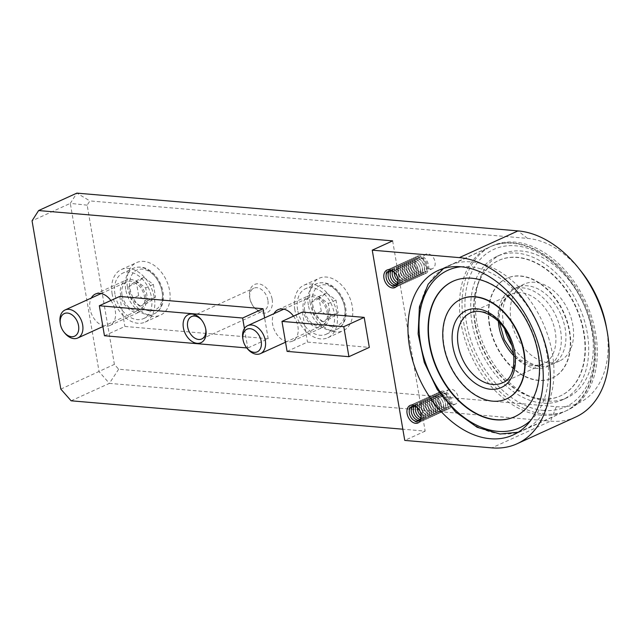 <?xml version="1.0" encoding="UTF-8"?>
<svg xmlns="http://www.w3.org/2000/svg" width="641" height="641" viewBox="0 0 641 641"><rect width="100%" height="100%" fill="white"/><g stroke="black" fill="none" stroke-linecap="round" stroke-linejoin="round"><path stroke-width="0.48" stroke-dasharray="3.21 2.4" d="M475.318 323.457A74.428 50.96 65.5 0 1 498.834 260.382A74.428 50.96 65.5 0 1 576.067 306.991A74.428 50.96 65.5 0 1 560.538 395.842A74.428 50.96 65.5 0 1 475.318 323.457M506.67 398.822A54.806 37.531 65.5 0 1 444.085 345.443A54.806 37.531 65.5 0 1 461.232 299.075M453.099 281.223A74.428 50.96 65.5 0 1 453.275 281.143A74.428 50.96 65.5 0 1 530.508 327.743A74.428 50.96 65.5 0 1 514.979 416.594A74.428 50.96 65.5 0 1 514.803 416.674M474.957 323.625A74.428 50.96 65.5 0 1 498.474 260.55A74.428 50.96 65.5 0 1 575.706 307.151A74.428 50.96 65.5 0 1 560.178 396.01A74.428 50.96 65.5 0 1 474.957 323.625M489.291 324.851A54.806 37.531 65.5 0 1 506.606 278.402A54.806 37.531 65.5 0 1 563.479 312.72A54.806 37.531 65.5 0 1 552.045 378.158A54.806 37.531 65.5 0 1 489.291 324.851M489.644 324.691A54.806 37.531 65.5 0 1 506.967 278.234A54.806 37.531 65.5 0 1 563.84 312.56A54.806 37.531 65.5 0 1 552.406 377.99A54.806 37.531 65.5 0 1 489.644 324.691M201.795 320.252A12.307 8.429 65.5 0 1 202.123 320.644A12.307 8.429 65.5 0 1 205.617 328.312A12.307 8.429 65.5 0 1 205.649 328.529A12.307 8.429 65.5 0 1 205.697 328.817M267.89 300.18A12.307 8.429 -114.5 0 0 253.796 288.21A12.307 8.429 -114.5 0 0 249.95 298.858A12.307 8.429 -114.5 0 0 253.443 306.526A12.307 8.429 -114.5 0 0 264.004 310.613A12.307 8.429 -114.5 0 0 267.89 300.18M246.777 347.935L247.763 348.023L244.421 328.488M272.185 299.443A15.384 10.536 65.5 0 1 267.233 312.52A15.384 10.536 65.5 0 1 254.116 307.376A15.384 10.536 65.5 0 1 249.75 297.793A15.384 10.536 65.5 0 1 258.339 283.835A15.384 10.536 65.5 0 1 272.185 299.443M581.171 271.383A88.466 60.574 -114.5 0 0 527.543 238.388L89.884 200.913L87.176 205.16L114.386 364.368L118.657 369.216L556.316 406.682A88.466 60.574 -114.5 0 0 606.282 326.501M127.471 287.048A28.845 19.751 65.5 0 1 136.589 262.602A28.845 19.751 65.5 0 1 166.524 280.67A28.845 19.751 65.5 0 1 160.506 315.108A28.845 19.751 65.5 0 1 127.471 287.048M310.116 302.688A28.845 19.751 65.5 0 1 319.234 278.242A28.845 19.751 65.5 0 1 349.161 296.302A28.845 19.751 65.5 0 1 343.143 330.748A28.845 19.751 65.5 0 1 310.116 302.688M511.021 319.891A42.306 28.973 -114.5 0 0 559.465 361.043A42.306 28.973 -114.5 0 0 568.295 310.524A42.306 28.973 -114.5 0 0 524.394 284.035A42.306 28.973 -114.5 0 0 511.021 319.891M104.459 335.748L124.867 326.453L268.17 338.728L247.763 348.023M268.17 338.728L264.613 317.912M287.096 351.388L307.504 342.094L369.32 347.39M302.376 312.095L307.504 342.094M119.739 296.454L124.867 326.453M392.645 240.872L425.167 431.121L402.844 429.206M293.506 316.133A17.307 11.85 65.5 0 1 297.921 326.493A17.307 11.85 65.5 0 1 292.448 341.156A17.307 11.85 65.5 0 1 276.479 333.897A17.307 11.85 65.5 0 1 273.955 313.657M110.869 300.493A17.307 11.85 65.5 0 1 115.276 310.853A17.307 11.85 65.5 0 1 109.803 325.524A17.307 11.85 65.5 0 1 93.842 318.257A17.307 11.85 65.5 0 1 91.31 298.017M443.163 391.09A9.615 6.586 -114.5 0 0 439.43 404.287A9.615 6.586 -114.5 0 0 451.593 405.328A9.615 6.586 -114.5 0 0 443.163 391.09M446.024 407.796A7.948 5.44 65.5 0 1 439.253 401.13A7.948 5.44 65.5 0 1 441.433 392.997A7.948 5.44 65.5 0 1 449.686 397.981A7.948 5.44 65.5 0 1 448.027 407.468A7.948 5.44 65.5 0 1 446.024 407.796M442.418 393.133A7.948 5.44 65.5 0 1 449.389 404.912A7.948 5.44 65.5 0 1 439.325 404.046A7.948 5.44 65.5 0 1 442.418 393.133M441.128 392.02A9.615 6.586 -114.5 0 0 437.386 405.216A9.615 6.586 -114.5 0 0 449.557 406.258A9.615 6.586 -114.5 0 0 441.128 392.02M440.375 394.063A7.948 5.44 65.5 0 1 447.346 405.841A7.948 5.44 65.5 0 1 437.282 404.976A7.948 5.44 65.5 0 1 440.375 394.063M439.085 392.949A9.615 6.586 -114.5 0 0 435.343 406.146A9.615 6.586 -114.5 0 0 447.514 407.187A9.615 6.586 -114.5 0 0 439.085 392.949M438.34 394.992A7.948 5.44 65.5 0 1 445.303 406.771A7.948 5.44 65.5 0 1 435.247 405.905A7.948 5.44 65.5 0 1 438.34 394.992M437.042 393.878A9.615 6.586 -114.5 0 0 433.308 407.075A9.615 6.586 -114.5 0 0 445.471 408.117A9.615 6.586 -114.5 0 0 437.042 393.878M436.297 395.922A7.948 5.44 65.5 0 1 443.268 407.7A7.948 5.44 65.5 0 1 433.204 406.835A7.948 5.44 65.5 0 1 436.297 395.922M435.007 394.808A9.615 6.586 -114.5 0 0 431.265 408.005A9.615 6.586 -114.5 0 0 443.436 409.046A9.615 6.586 -114.5 0 0 435.007 394.808M434.253 396.851A7.948 5.44 65.5 0 1 441.224 408.629A7.948 5.44 65.5 0 1 431.161 407.764A7.948 5.44 65.5 0 1 434.253 396.851M432.963 395.737A9.615 6.586 -114.5 0 0 429.222 408.934A9.615 6.586 -114.5 0 0 441.393 409.976A9.615 6.586 -114.5 0 0 432.963 395.737M432.21 397.781A7.948 5.44 65.5 0 1 439.181 409.559A7.948 5.44 65.5 0 1 429.125 408.694A7.948 5.44 65.5 0 1 432.21 397.781M430.92 396.667A9.615 6.586 -114.5 0 0 427.186 409.863A9.615 6.586 -114.5 0 0 439.349 410.905A9.615 6.586 -114.5 0 0 430.92 396.667M430.175 398.71A7.948 5.44 65.5 0 1 437.146 410.488A7.948 5.44 65.5 0 1 427.082 409.623A7.948 5.44 65.5 0 1 430.175 398.71M428.885 397.596A9.615 6.586 -114.5 0 0 425.143 410.793A9.615 6.586 -114.5 0 0 437.314 411.834A9.615 6.586 -114.5 0 0 428.885 397.596M428.132 399.647A7.948 5.44 65.5 0 1 435.103 411.418A7.948 5.44 65.5 0 1 425.039 410.552A7.948 5.44 65.5 0 1 428.132 399.647M426.842 398.526A9.615 6.586 -114.5 0 0 423.1 411.722A9.615 6.586 -114.5 0 0 435.271 412.764A9.615 6.586 -114.5 0 0 426.842 398.526M426.089 400.577A7.948 5.44 65.5 0 1 433.06 412.347A7.948 5.44 65.5 0 1 423.004 411.482A7.948 5.44 65.5 0 1 426.089 400.577M424.799 399.455A9.615 6.586 -114.5 0 0 421.065 412.652A9.615 6.586 -114.5 0 0 433.228 413.693A9.615 6.586 -114.5 0 0 424.799 399.455M424.054 401.506A7.948 5.44 65.5 0 1 431.016 413.277A7.948 5.44 65.5 0 1 420.961 412.419A7.948 5.44 65.5 0 1 424.054 401.506M422.764 400.385A9.615 6.586 -114.5 0 0 419.022 413.581A9.615 6.586 -114.5 0 0 431.185 414.623A9.615 6.586 -114.5 0 0 422.764 400.385M417.355 407.756A7.948 5.44 65.5 0 1 422.01 402.436A7.948 5.44 65.5 0 1 429.23 412.708A7.948 5.44 65.5 0 1 421.089 415.953M420.72 401.314A9.615 6.586 -114.5 0 0 416.979 414.511A9.615 6.586 -114.5 0 0 429.15 415.552A9.615 6.586 -114.5 0 0 420.72 401.314M415.608 406.626A7.948 5.44 65.5 0 1 419.967 403.365A7.948 5.44 65.5 0 1 427.194 412.54A7.948 5.44 65.5 0 1 420.792 418.004M418.677 402.244A9.615 6.586 -114.5 0 0 414.943 415.44A9.615 6.586 -114.5 0 0 427.106 416.482A9.615 6.586 -114.5 0 0 418.677 402.244M414.174 406.194A7.948 5.44 65.5 0 1 417.932 404.295A7.948 5.44 65.5 0 1 425.063 412.564A7.948 5.44 65.5 0 1 420.184 419.374M416.634 403.173A9.615 6.586 -114.5 0 0 412.9 416.37A9.615 6.586 -114.5 0 0 425.063 417.411A9.615 6.586 -114.5 0 0 416.634 403.173M412.932 406.17A7.948 5.44 65.5 0 1 415.889 405.224A7.948 5.44 65.5 0 1 422.868 412.676A7.948 5.44 65.5 0 1 419.382 420.328M414.599 404.102A9.615 6.586 -114.5 0 0 410.857 417.299A9.615 6.586 -114.5 0 0 423.028 418.341A9.615 6.586 -114.5 0 0 414.599 404.102M453.676 404.311A7.948 5.44 65.5 0 1 446.913 397.644A7.948 5.44 65.5 0 1 449.085 389.512A7.948 5.44 65.5 0 1 457.337 394.495A7.948 5.44 65.5 0 1 455.679 403.982A7.948 5.44 65.5 0 1 453.676 404.311M420.031 255.719A9.615 6.586 -114.5 0 0 416.289 268.916A9.615 6.586 -114.5 0 0 428.46 269.957A9.615 6.586 -114.5 0 0 420.031 255.719M422.884 272.425A7.948 5.44 65.5 0 1 416.121 265.759A7.948 5.44 65.5 0 1 418.293 257.634A7.948 5.44 65.5 0 1 426.545 262.61A7.948 5.44 65.5 0 1 424.887 272.096A7.948 5.44 65.5 0 1 422.884 272.425M419.278 257.77A7.948 5.44 65.5 0 1 426.249 269.541A7.948 5.44 65.5 0 1 416.185 268.683A7.948 5.44 65.5 0 1 419.278 257.77M417.988 256.648A9.615 6.586 -114.5 0 0 414.246 269.845A9.615 6.586 -114.5 0 0 426.417 270.887A9.615 6.586 -114.5 0 0 417.988 256.648M417.235 258.7A7.948 5.44 65.5 0 1 424.206 270.47A7.948 5.44 65.5 0 1 414.15 269.613A7.948 5.44 65.5 0 1 417.235 258.7M415.945 257.578A9.615 6.586 -114.5 0 0 412.211 270.774A9.615 6.586 -114.5 0 0 424.374 271.816A9.615 6.586 -114.5 0 0 415.945 257.578M415.2 259.629A7.948 5.44 65.5 0 1 422.163 271.399A7.948 5.44 65.5 0 1 412.107 270.542A7.948 5.44 65.5 0 1 415.2 259.629M413.91 258.507A9.615 6.586 -114.5 0 0 410.168 271.704A9.615 6.586 -114.5 0 0 422.331 272.745A9.615 6.586 -114.5 0 0 413.91 258.507M413.157 260.558A7.948 5.44 65.5 0 1 420.127 272.329A7.948 5.44 65.5 0 1 410.064 271.472A7.948 5.44 65.5 0 1 413.157 260.558M411.867 259.437A9.615 6.586 -114.5 0 0 408.125 272.633A9.615 6.586 -114.5 0 0 420.296 273.675A9.615 6.586 -114.5 0 0 411.867 259.437M411.113 261.488A7.948 5.44 65.5 0 1 418.084 273.258A7.948 5.44 65.5 0 1 408.029 272.401A7.948 5.44 65.5 0 1 411.113 261.488M409.823 260.366A9.615 6.586 -114.5 0 0 406.09 273.563A9.615 6.586 -114.5 0 0 418.252 274.604A9.615 6.586 -114.5 0 0 409.823 260.366M409.078 262.417A7.948 5.44 65.5 0 1 416.041 274.188A7.948 5.44 65.5 0 1 405.985 273.33A7.948 5.44 65.5 0 1 409.078 262.417M407.78 261.296A9.615 6.586 -114.5 0 0 404.046 274.492A9.615 6.586 -114.5 0 0 416.209 275.534A9.615 6.586 -114.5 0 0 407.78 261.296M407.035 263.347A7.948 5.44 65.5 0 1 414.006 275.117A7.948 5.44 65.5 0 1 403.942 274.26A7.948 5.44 65.5 0 1 407.035 263.347M405.745 262.225A9.615 6.586 -114.5 0 0 402.003 275.422A9.615 6.586 -114.5 0 0 414.174 276.463A9.615 6.586 -114.5 0 0 405.745 262.225M404.992 264.276A7.948 5.44 65.5 0 1 411.963 276.047A7.948 5.44 65.5 0 1 401.899 275.189A7.948 5.44 65.5 0 1 404.992 264.276M403.702 263.155A9.615 6.586 -114.5 0 0 399.96 276.351A9.615 6.586 -114.5 0 0 412.131 277.393A9.615 6.586 -114.5 0 0 403.702 263.155M402.957 265.206A7.948 5.44 65.5 0 1 409.92 276.976A7.948 5.44 65.5 0 1 399.864 276.119A7.948 5.44 65.5 0 1 402.957 265.206M401.659 264.084A9.615 6.586 -114.5 0 0 397.925 277.281A9.615 6.586 -114.5 0 0 410.088 278.322A9.615 6.586 -114.5 0 0 401.659 264.084M400.913 266.135A7.948 5.44 65.5 0 1 407.884 277.906A7.948 5.44 65.5 0 1 397.821 277.048A7.948 5.44 65.5 0 1 400.913 266.135M399.623 265.013A9.615 6.586 -114.5 0 0 395.882 278.21A9.615 6.586 -114.5 0 0 408.053 279.252A9.615 6.586 -114.5 0 0 399.623 265.013M394.215 272.385A7.948 5.44 65.5 0 1 398.87 267.065A7.948 5.44 65.5 0 1 406.098 277.337A7.948 5.44 65.5 0 1 397.949 280.59M397.58 265.943A9.615 6.586 -114.5 0 0 393.838 279.139A9.615 6.586 -114.5 0 0 406.009 280.181A9.615 6.586 -114.5 0 0 397.58 265.943M392.468 271.263A7.948 5.44 65.5 0 1 396.827 267.994A7.948 5.44 65.5 0 1 404.062 277.168A7.948 5.44 65.5 0 1 397.652 282.641M395.537 266.872A9.615 6.586 -114.5 0 0 391.803 280.069A9.615 6.586 -114.5 0 0 403.966 281.111A9.615 6.586 -114.5 0 0 395.537 266.872M391.042 270.822A7.948 5.44 65.5 0 1 394.792 268.924A7.948 5.44 65.5 0 1 401.923 277.192A7.948 5.44 65.5 0 1 397.043 284.011M393.502 267.802A9.615 6.586 -114.5 0 0 389.76 280.998A9.615 6.586 -114.5 0 0 401.931 282.048A9.615 6.586 -114.5 0 0 393.502 267.802M389.8 270.798A7.948 5.44 65.5 0 1 392.749 269.853A7.948 5.44 65.5 0 1 399.728 277.305A7.948 5.44 65.5 0 1 396.25 284.957M391.459 268.731A9.615 6.586 -114.5 0 0 387.717 281.936A9.615 6.586 -114.5 0 0 399.888 282.977A9.615 6.586 -114.5 0 0 391.459 268.731M430.536 268.94A7.948 5.44 65.5 0 1 423.773 262.273A7.948 5.44 65.5 0 1 425.945 254.148A7.948 5.44 65.5 0 1 434.197 259.124A7.948 5.44 65.5 0 1 432.539 268.611A7.948 5.44 65.5 0 1 430.536 268.94M504.763 329.49A42.306 28.973 65.5 0 1 503.369 323.376A42.306 28.973 65.5 0 1 516.742 287.521A42.306 28.973 65.5 0 1 560.643 314.018A42.306 28.973 65.5 0 1 551.813 364.529A42.306 28.973 65.5 0 1 512.295 346.02M476.672 321.093A78.851 53.988 65.5 0 1 501.591 254.269A78.851 53.988 65.5 0 1 583.414 303.642A78.851 53.988 65.5 0 1 566.965 397.781A78.851 53.988 65.5 0 1 476.672 321.093M71.127 400.801L109.387 383.374L99.083 371.676L70.31 203.381L32.05 220.808M60.815 389.111L114.386 364.368M575.73 417.027A100.004 68.475 65.5 0 1 550.539 421.145L109.387 383.374L118.657 369.216M425.167 431.121L404.759 440.415M87.176 205.16L70.31 203.381L76.864 193.125L89.884 200.913M145.884 296.911A17.307 11.85 65.5 0 1 140.419 311.582A17.307 11.85 65.5 0 1 122.455 300.741A17.307 11.85 65.5 0 1 126.069 280.077A17.307 11.85 65.5 0 1 145.884 296.911M472.08 323.184A78.851 53.988 65.5 0 1 496.999 256.36A78.851 53.988 65.5 0 1 578.823 305.733A78.851 53.988 65.5 0 1 562.373 399.872A78.851 53.988 65.5 0 1 472.08 323.184M112.167 294.027A28.845 19.751 65.5 0 1 121.285 269.573A28.845 19.751 65.5 0 1 151.22 287.641A28.845 19.751 65.5 0 1 145.203 322.078A28.845 19.751 65.5 0 1 112.167 294.027M294.812 309.659A28.845 19.751 65.5 0 1 303.922 285.213A28.845 19.751 65.5 0 1 333.857 303.281A28.845 19.751 65.5 0 1 327.839 337.719A28.845 19.751 65.5 0 1 294.812 309.659M328.529 312.552A17.307 11.85 -114.5 0 0 308.706 295.717A17.307 11.85 -114.5 0 0 305.1 316.382A17.307 11.85 -114.5 0 0 323.056 327.214A17.307 11.85 -114.5 0 0 328.529 312.552M463.651 322.463A90.389 61.889 -114.5 0 0 567.157 410.368A90.389 61.889 -114.5 0 0 586.01 302.456A90.389 61.889 -114.5 0 0 492.216 245.864A90.389 61.889 -114.5 0 0 463.651 322.463M140.507 306.174L130.996 299.115L128.833 286.447L136.18 280.83L145.691 287.889L147.855 300.565L140.507 306.174L148.159 302.688L155.507 297.079L153.343 284.404L143.832 277.345L136.485 282.961L138.648 295.629L148.159 302.688M138.648 295.629L130.996 299.115M136.485 282.961L128.833 286.447M143.832 277.345L136.18 280.83M153.343 284.404L145.691 287.889M155.507 297.079L147.855 300.565M64.605 332.879A15.384 10.536 65.5 0 1 60.238 323.296M121.998 294.868A15.384 10.536 65.5 0 1 126.862 281.824A15.384 10.536 65.5 0 1 142.831 291.463A15.384 10.536 65.5 0 1 139.618 309.827A15.384 10.536 65.5 0 1 121.998 294.868M114.979 294.267A24.999 17.123 65.5 0 1 122.88 273.074A24.999 17.123 65.5 0 1 148.824 288.73A24.999 17.123 65.5 0 1 143.608 318.577A24.999 17.123 65.5 0 1 114.979 294.267M323.152 321.814L313.641 314.755L311.47 302.079L318.817 296.471L328.328 303.53L330.5 316.197L323.152 321.814L330.804 318.329L338.152 312.712L335.988 300.044L326.469 292.985L319.122 298.594L321.293 311.27L330.804 318.329M321.293 311.27L313.641 314.755M319.122 298.594L311.47 302.079M326.469 292.985L318.817 296.471M335.988 300.044L328.328 303.53M338.152 312.712L330.5 316.197M247.242 348.52A15.384 10.536 65.5 0 1 242.875 338.937M304.643 310.5A15.384 10.536 65.5 0 1 309.507 297.464A15.384 10.536 65.5 0 1 325.468 307.095A15.384 10.536 65.5 0 1 322.263 325.468A15.384 10.536 65.5 0 1 304.643 310.5M297.616 309.899A24.999 17.123 65.5 0 1 305.517 288.714A24.999 17.123 65.5 0 1 331.461 304.371A24.999 17.123 65.5 0 1 326.245 334.217A24.999 17.123 65.5 0 1 297.616 309.899M543.76 410.432A86.543 59.26 65.5 0 1 467.898 282.264A86.543 59.26 65.5 0 1 577.405 291.647A86.543 59.26 65.5 0 1 543.76 410.432M498.434 321.694A38.46 26.337 65.5 0 1 511.189 294.275L470.374 312.864A38.46 26.337 65.5 0 1 510.292 336.95A38.46 26.337 65.5 0 1 502.264 382.869L543.079 364.28A38.46 26.337 65.5 0 1 533.392 365.867A38.46 26.337 65.5 0 1 514.018 355.907M499.587 322.896L499.459 314.467L501.767 304.651L505.18 298.93L511.189 294.275A38.46 26.337 65.5 0 1 551.1 318.361A38.46 26.337 65.5 0 1 543.079 364.28L534.346 365.69L520.308 359.994L513.866 354.249M461.103 323.625A90.389 61.889 65.5 0 1 489.668 247.025A90.389 61.889 65.5 0 1 583.462 303.618A90.389 61.889 65.5 0 1 564.601 411.53A90.389 61.889 65.5 0 1 541.829 415.256A90.389 61.889 65.5 0 1 461.103 323.625M420.288 342.214A90.389 61.889 65.5 0 1 448.852 265.614A90.389 61.889 65.5 0 1 542.647 322.215A90.389 61.889 65.5 0 1 523.793 430.119A90.389 61.889 65.5 0 1 501.014 433.845A90.389 61.889 65.5 0 1 420.288 342.214M460.919 266.768A86.543 59.26 65.5 0 1 537.695 324.466A86.543 59.26 65.5 0 1 530.836 420.264M536.565 368.359A42.306 28.973 65.5 0 1 499.475 305.701A42.306 28.973 65.5 0 1 553.015 310.284A42.306 28.973 65.5 0 1 536.565 368.359M556.316 406.682L550.539 421.145L491.863 447.875M527.543 238.388L518.016 230.896M125.692 289.379A24.999 17.123 65.5 0 1 133.592 268.194A24.999 17.123 65.5 0 1 159.537 283.851A24.999 17.123 65.5 0 1 154.321 313.697A24.999 17.123 65.5 0 1 148.023 314.731A24.999 17.123 65.5 0 1 125.692 289.379M149.561 310.869A21.922 15.015 65.5 0 1 130.339 278.402A21.922 15.015 65.5 0 1 158.087 280.774A21.922 15.015 65.5 0 1 149.561 310.869M308.337 305.02A24.999 17.123 65.5 0 1 316.237 283.835A24.999 17.123 65.5 0 1 342.174 299.491A24.999 17.123 65.5 0 1 336.958 329.338A24.999 17.123 65.5 0 1 330.66 330.363A24.999 17.123 65.5 0 1 308.337 305.02M332.206 326.509A21.922 15.015 65.5 0 1 312.984 294.043A21.922 15.015 65.5 0 1 340.724 296.414A21.922 15.015 65.5 0 1 332.206 326.509M518.2 432.226L564.601 411.53C594.952 398.654 604.551 350.747 586.94 308.674C569.248 261.985 522.062 230.992 489.668 247.025L443.596 268.443M202.123 320.644L201.442 319.795M205.617 328.312L205.809 329.378M201.763 338.961L264.004 310.613M191.555 316.558L253.796 288.21M253.443 306.526L254.116 307.376M249.95 298.858L249.75 297.793M448.027 407.468L455.679 403.982M441.433 392.997L449.085 389.512M424.887 272.096L432.539 268.611M418.293 257.634L425.945 254.148M551.813 364.529L559.465 361.043M516.742 287.521L524.394 284.035M109.803 325.524L140.419 311.582M95.453 294.019L126.069 280.077M562.373 399.872L566.965 397.781M496.999 256.36L501.591 254.269M145.203 322.078L160.506 315.108M121.285 269.573L136.589 262.602M327.839 337.719L343.143 330.748M303.922 285.213L319.234 278.242M292.448 341.156L323.056 327.214M278.098 309.659L308.706 295.717M492.216 245.864L438.14 270.494M567.157 410.368L513.072 435.007M102.889 326.557L139.618 309.827M101.198 293.522L126.862 281.824M143.608 318.577L154.321 313.697C164.841 308.986 167.373 291.391 156.067 276.327C149.105 268.066 141.613 265.35 133.592 268.194L122.88 273.074M285.525 342.198L322.263 325.468M283.835 309.154L309.507 297.464M326.245 334.217L336.958 329.338C347.486 324.626 350.01 307.031 338.704 291.967C331.75 283.699 324.258 280.99 316.237 283.835L305.517 288.714"/><path stroke-width="0.96" d="M443.732 345.603A54.806 37.531 65.5 0 1 461.047 299.155A54.806 37.531 65.5 0 1 517.92 333.472A54.806 37.531 65.5 0 1 506.486 398.91A54.806 37.531 65.5 0 1 443.732 345.603M461.232 299.075A54.806 37.531 65.5 0 1 461.408 298.986A54.806 37.531 65.5 0 1 518.281 333.312A54.806 37.531 65.5 0 1 506.847 398.742A54.806 37.531 65.5 0 1 506.67 398.822M514.803 416.674A74.428 50.96 65.5 0 1 429.758 344.209A74.428 50.96 65.5 0 1 453.099 281.223M429.398 344.377A74.428 50.96 65.5 0 1 452.915 281.303A74.428 50.96 65.5 0 1 530.147 327.904A74.428 50.96 65.5 0 1 514.619 416.762A74.428 50.96 65.5 0 1 429.398 344.377M205.697 328.817A12.307 8.429 65.5 0 1 201.763 338.961A12.307 8.429 65.5 0 1 188.991 331.253A12.307 8.429 65.5 0 1 191.555 316.558A12.307 8.429 65.5 0 1 201.795 320.252M205.857 329.65A15.384 10.536 -114.5 0 0 205.809 329.378A15.384 10.536 -114.5 0 0 201.442 319.795A15.384 10.536 -114.5 0 0 183.799 319.995A15.384 10.536 -114.5 0 0 193.862 342.462A15.384 10.536 -114.5 0 0 205.857 329.65M244.421 328.488L242.635 318.024L263.042 308.722L264.613 317.912M263.042 308.722L119.739 296.454L99.331 305.749L242.635 318.024M99.331 305.749L104.459 335.748L246.777 347.935M607.019 330.508L606.282 326.501A88.466 60.574 -114.5 0 0 581.171 271.383L578.639 268.202A100.004 68.475 65.5 0 1 607.019 330.508A100.004 68.475 65.5 0 1 575.73 417.027L517.063 443.756A100.004 68.475 65.5 0 1 491.863 447.875L404.759 440.415L372.245 250.166L459.349 257.626A100.004 68.475 65.5 0 1 544.457 341.493A100.004 68.475 65.5 0 1 517.063 443.756M364.192 317.383L302.376 312.095L281.968 321.389L287.096 351.388L348.92 356.684L343.792 326.678L364.192 317.383L369.32 347.39L348.92 356.684M281.968 321.389L343.792 326.678M372.245 250.166L392.645 240.872L38.604 210.56L76.864 193.125L518.016 230.896A100.004 68.475 65.5 0 1 578.639 268.202M402.844 429.206L71.127 400.801L60.815 389.111L32.05 220.808L38.604 210.56M273.955 313.657A17.307 11.85 65.5 0 1 278.098 309.659A17.307 11.85 65.5 0 1 293.506 316.133M91.31 298.017A17.307 11.85 65.5 0 1 95.453 294.019A17.307 11.85 65.5 0 1 110.869 300.493M421.089 415.953A7.948 5.44 65.5 0 1 417.355 407.756M420.792 418.004A7.948 5.44 65.5 0 1 415.608 406.626M420.184 419.374A7.948 5.44 65.5 0 1 414.27 414.11A7.948 5.44 65.5 0 1 414.174 406.194M419.382 420.328A7.948 5.44 65.5 0 1 412.227 415.039A7.948 5.44 65.5 0 1 412.932 406.17M413.846 406.154A7.948 5.44 65.5 0 1 420.817 417.924A7.948 5.44 65.5 0 1 410.753 417.067A7.948 5.44 65.5 0 1 413.846 406.154M412.556 405.032A9.615 6.586 65.5 0 1 420.985 419.27A9.615 6.586 65.5 0 1 408.822 418.228A9.615 6.586 65.5 0 1 412.556 405.032M397.949 280.59A7.948 5.44 65.5 0 1 394.215 272.385M397.652 282.641A7.948 5.44 65.5 0 1 392.468 271.263M397.043 284.011A7.948 5.44 65.5 0 1 391.13 278.739A7.948 5.44 65.5 0 1 391.042 270.822M396.25 284.957A7.948 5.44 65.5 0 1 389.087 279.668A7.948 5.44 65.5 0 1 389.8 270.798M390.706 270.782A7.948 5.44 65.5 0 1 397.676 282.553A7.948 5.44 65.5 0 1 387.621 281.695A7.948 5.44 65.5 0 1 390.706 270.782M389.416 269.661A9.615 6.586 65.5 0 1 397.845 283.907A9.615 6.586 65.5 0 1 385.682 282.865A9.615 6.586 65.5 0 1 389.416 269.661M512.295 346.02A42.306 28.973 65.5 0 1 504.763 329.49M409.575 347.093A90.389 61.889 65.5 0 1 438.14 270.494A90.389 61.889 65.5 0 1 531.934 327.094A90.389 61.889 65.5 0 1 513.072 435.007A90.389 61.889 65.5 0 1 409.575 347.093M60.382 324.098A12.435 8.517 65.5 0 1 70.077 313.745A12.435 8.517 65.5 0 1 78.21 331.902A12.435 8.517 65.5 0 1 63.956 332.07A12.435 8.517 65.5 0 1 60.422 324.322A12.435 8.517 65.5 0 1 60.382 324.098M60.422 324.322L60.238 323.296A15.384 10.536 65.5 0 1 60.19 323.024A15.384 10.536 65.5 0 1 65.045 309.988A15.384 10.536 65.5 0 1 81.014 319.619A15.384 10.536 65.5 0 1 77.801 337.983A15.384 10.536 65.5 0 1 64.605 332.879L63.956 332.07M243.027 339.738A12.435 8.517 65.5 0 1 252.722 329.378A12.435 8.517 65.5 0 1 260.855 347.542A12.435 8.517 65.5 0 1 246.593 347.702A12.435 8.517 65.5 0 1 243.067 339.954A12.435 8.517 65.5 0 1 243.027 339.738M243.067 339.954L242.875 338.937A15.384 10.536 65.5 0 1 242.827 338.664A15.384 10.536 65.5 0 1 247.69 325.62A15.384 10.536 65.5 0 1 263.659 335.259A15.384 10.536 65.5 0 1 260.446 353.624A15.384 10.536 65.5 0 1 247.242 348.52L246.593 347.702M458.219 345.459A38.46 26.337 65.5 0 1 470.374 312.864C477.056 309.883 484.7 311.35 493.314 317.271C516.59 332.439 520.796 377.156 502.264 382.869A38.46 26.337 65.5 0 1 492.576 384.456A38.46 26.337 65.5 0 1 458.219 345.459M514.018 355.907A38.46 26.337 65.5 0 1 499.035 326.87A38.46 26.337 65.5 0 1 498.434 321.694M530.836 420.264A86.543 59.26 65.5 0 1 497.841 431.353A86.543 59.26 65.5 0 1 421.698 349.457A86.543 59.26 65.5 0 1 460.919 266.768M490.645 389.271A42.306 28.973 65.5 0 1 453.564 326.614A42.306 28.973 65.5 0 1 507.095 331.197A42.306 28.973 65.5 0 1 490.645 389.271M518.016 230.896L459.349 257.626M443.596 268.443L428.164 284.171L419.414 306.839L418.116 333.905L424.278 362.461L437.202 389.424L455.487 411.859L477.184 427.315L500.06 434.021L518.2 432.226M499.587 322.896L504.275 339.69L513.866 354.249M77.801 337.983L102.889 326.557M65.045 309.988L101.198 293.522M260.446 353.624L285.525 342.198M247.69 325.62L283.835 309.154"/></g></svg>
